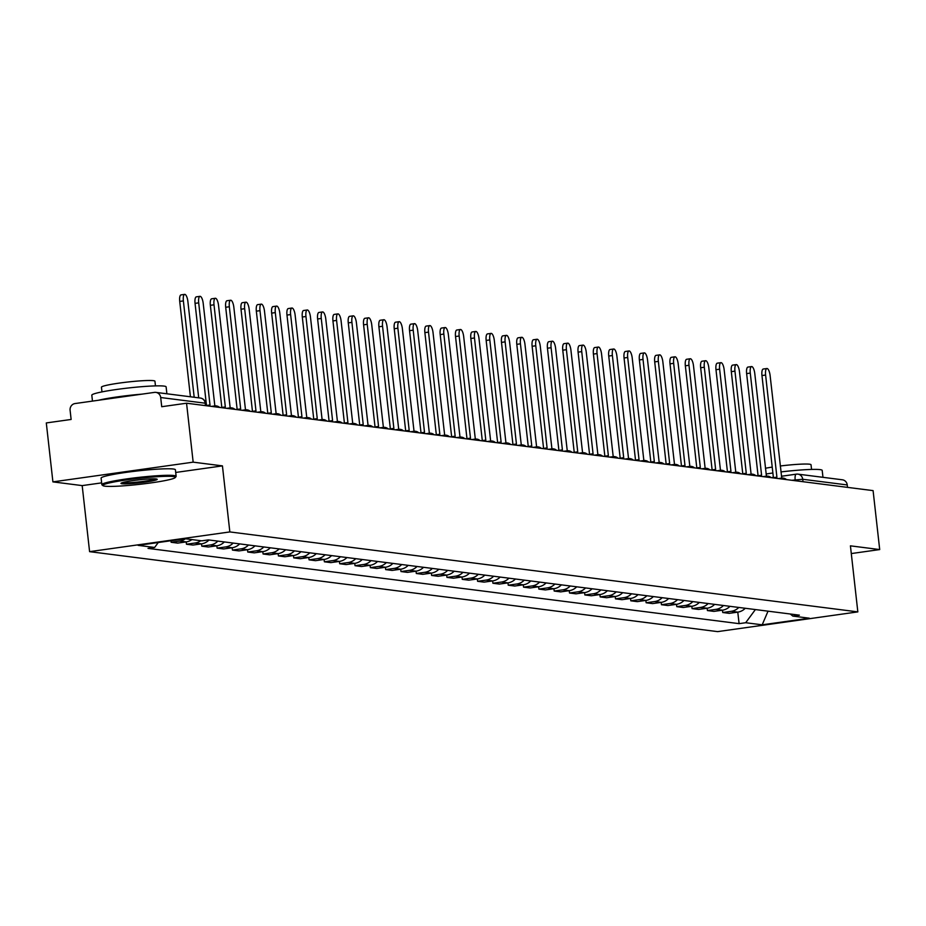 <?xml version="1.0" encoding="UTF-8"?>
<svg xmlns="http://www.w3.org/2000/svg" width="926" height="926" viewBox="0 0 926 926"><rect width="100%" height="100%" fill="white"/><g stroke="black" fill="none" stroke-linecap="round" stroke-linejoin="round"><path stroke-width="1.39" d="M193.164 462.155L52.909 481.879L82.183 485.606L89.591 551.653L717.581 631.625L857.835 611.889L229.845 531.929L222.437 465.882L193.164 462.155L186.554 403.215L873.091 490.63L879.7 549.569L850.427 545.842L857.835 611.889M52.909 481.879L46.3 422.939L71.128 419.455L70.098 410.264A5.984 5.649 -82.7 0 1 75.041 403.551L154.422 392.392A5.984 5.649 -82.7 0 1 155.846 392.381L200.34 398.041A5.984 5.649 97.3 0 1 205.19 403.192L160.696 397.52A5.984 5.649 -82.7 0 0 155.846 392.381M796.14 474.193L781.405 476.265L796.302 474.147A5.984 1.921 82 0 1 796.464 474.147A5.984 5.649 97.3 0 1 797.888 474.135L842.382 479.795A5.984 5.649 97.3 0 1 847.232 484.946L802.738 479.274L791.834 480.281M847.51 487.377L847.232 484.946M851.295 553.563L879.7 549.569M160.696 397.52L161.726 406.711L186.554 403.215M185.431 538.747A13.751 12.976 97.3 0 1 179.713 541.073L171.16 542.277L177.642 543.111L186.195 541.907A13.751 12.976 -82.7 0 0 191.913 539.58M170.986 540.738L171.16 542.277M200.745 540.703A13.751 12.976 97.3 0 1 195.039 543.03L186.473 544.233L192.967 545.055L201.521 543.851A13.751 12.976 -82.7 0 0 208.998 539.985M186.219 541.895L186.473 544.233M217.841 541.108A13.751 12.976 97.3 0 1 210.352 544.974L201.799 546.178L208.281 547.011L216.834 545.808A13.751 12.976 -82.7 0 0 224.323 541.942M195.039 543.03L201.521 543.851L201.799 546.178M233.167 543.064A13.751 12.976 97.3 0 1 225.678 546.93L217.124 548.134L223.606 548.956L232.16 547.752A13.751 12.976 -82.7 0 0 239.649 543.886M210.352 544.974L216.834 545.808L217.124 548.134M248.492 545.02A13.751 12.976 97.3 0 1 241.003 548.875L232.449 550.079L238.931 550.912L247.485 549.708A13.751 12.976 -82.7 0 0 254.974 545.842M232.183 547.752L232.449 550.079M263.806 546.965A13.751 12.976 97.3 0 1 256.317 550.831L247.763 552.035L254.245 552.857L262.799 551.653A13.751 12.976 -82.7 0 0 270.288 547.787M247.508 549.708L247.763 552.035M279.131 548.921A13.751 12.976 97.3 0 1 271.642 552.787L263.088 553.991L269.57 554.813L278.124 553.609A13.751 12.976 -82.7 0 0 285.613 549.743M256.317 550.831L262.799 551.653L263.088 553.991M294.456 550.866A13.751 12.976 97.3 0 1 286.967 554.732L278.413 555.936L284.895 556.757L293.449 555.554A13.751 12.976 -82.7 0 0 300.938 551.688M271.642 552.787L278.124 553.609L278.413 555.936M309.77 552.822A13.751 12.976 97.3 0 1 302.281 556.688L293.727 557.892L300.209 558.714L308.775 557.51A13.751 12.976 -82.7 0 0 316.252 553.644M293.473 555.554L293.727 557.892M325.095 554.767A13.751 12.976 97.3 0 1 317.606 558.633L309.053 559.836L315.535 560.67L324.088 559.466A13.751 12.976 -82.7 0 0 331.577 555.6M302.281 556.688L308.775 557.51L309.053 559.836M340.421 556.723A13.751 12.976 97.3 0 1 332.932 560.589L324.378 561.793L330.86 562.614L339.414 561.411A13.751 12.976 -82.7 0 0 346.903 557.545M317.606 558.633L324.088 559.466L324.378 561.793M355.734 558.667A13.751 12.976 97.3 0 1 348.257 562.533L339.692 563.737L346.174 564.571L354.739 563.367A13.751 12.976 -82.7 0 0 362.216 559.501M332.932 560.589L339.414 561.411L339.692 563.737M371.06 560.624A13.751 12.976 97.3 0 1 363.571 564.49L355.017 565.693L361.499 566.515L370.053 565.311A13.751 12.976 -82.7 0 0 377.542 561.445M354.762 563.355L355.017 565.693M386.385 562.568A13.751 12.976 97.3 0 1 378.896 566.434L370.342 567.638L376.824 568.471L385.378 567.268A13.751 12.976 -82.7 0 0 392.867 563.402M363.571 564.49L370.053 565.311L370.342 567.638M401.699 564.524A13.751 12.976 97.3 0 1 394.221 568.39L385.667 569.594L392.149 570.416L400.703 569.212A13.751 12.976 -82.7 0 0 408.192 565.346M385.401 567.256L385.667 569.594M417.024 566.481A13.751 12.976 97.3 0 1 409.535 570.347L400.981 571.539L407.463 572.372L416.017 571.168A13.751 12.976 -82.7 0 0 423.506 567.302M394.221 568.39L400.703 569.212L400.981 571.539M432.349 568.425A13.751 12.976 97.3 0 1 424.86 572.291L416.306 573.495L422.788 574.317L431.342 573.113A13.751 12.976 -82.7 0 0 438.831 569.247M416.04 571.168L416.306 573.495M447.675 570.381A13.751 12.976 97.3 0 1 440.186 574.247L431.632 575.451L438.114 576.273L446.668 575.069A13.751 12.976 -82.7 0 0 454.157 571.203M424.86 572.291L431.342 573.113L431.632 575.451M462.988 572.326A13.751 12.976 97.3 0 1 455.499 576.192L446.945 577.396L453.427 578.218L461.981 577.014A13.751 12.976 -82.7 0 0 469.47 573.148M440.186 574.247L446.668 575.069L446.945 577.396M478.314 574.282A13.751 12.976 97.3 0 1 470.825 578.148L462.271 579.352L468.753 580.174L477.307 578.97A13.751 12.976 -82.7 0 0 484.796 575.104M462.005 577.014L462.271 579.352M493.639 576.227A13.751 12.976 97.3 0 1 486.15 580.093L477.596 581.296L484.078 582.13L492.632 580.926A13.751 12.976 -82.7 0 0 500.121 577.06M477.33 578.97L477.596 581.296M508.953 578.183A13.751 12.976 97.3 0 1 501.475 582.049L492.91 583.253L499.392 584.075L507.957 582.871A13.751 12.976 -82.7 0 0 515.435 579.005M492.655 580.915L492.91 583.253M524.278 580.127A13.751 12.976 97.3 0 1 516.789 583.993L508.235 585.197L514.717 586.031L523.271 584.827A13.751 12.976 -82.7 0 0 530.76 580.961M501.475 582.049L507.957 582.871L508.235 585.197M539.603 582.084A13.751 12.976 97.3 0 1 532.114 585.95L523.56 587.153L530.042 587.975L538.596 586.771A13.751 12.976 -82.7 0 0 546.085 582.905M523.294 584.815L523.56 587.153M554.917 584.028A13.751 12.976 97.3 0 1 547.44 587.894L538.874 589.098L545.368 589.931L553.922 588.728A13.751 12.976 -82.7 0 0 561.399 584.862M538.619 586.771L538.874 589.098M570.242 585.984A13.751 12.976 97.3 0 1 562.753 589.85L554.199 591.054L560.681 591.876L569.235 590.672A13.751 12.976 -82.7 0 0 576.724 586.806M547.44 587.894L553.922 588.728L554.199 591.054M585.568 587.941A13.751 12.976 97.3 0 1 578.079 591.807L569.525 593.01L576.007 593.832L584.561 592.628A13.751 12.976 -82.7 0 0 592.05 588.762M562.753 589.85L569.235 590.672L569.525 593.01M600.893 589.885A13.751 12.976 97.3 0 1 593.404 593.751L584.85 594.955L591.332 595.777L599.886 594.573A13.751 12.976 -82.7 0 0 607.375 590.707M584.584 592.628L584.85 594.955M616.207 591.841A13.751 12.976 97.3 0 1 608.718 595.707L600.164 596.911L606.646 597.733L615.2 596.529A13.751 12.976 -82.7 0 0 622.689 592.663M599.909 594.573L600.164 596.911M631.532 593.786A13.751 12.976 97.3 0 1 624.043 597.652L615.489 598.856L621.971 599.678L630.525 598.485A13.751 12.976 -82.7 0 0 638.014 594.619M608.718 595.707L615.2 596.529L615.489 598.856M646.857 595.742A13.751 12.976 97.3 0 1 639.368 599.608L630.814 600.812L637.296 601.634L645.85 600.43A13.751 12.976 -82.7 0 0 653.339 596.564M624.043 597.652L630.525 598.485L630.814 600.812M662.171 597.687A13.751 12.976 97.3 0 1 654.694 601.553L646.128 602.757L652.61 603.59L661.176 602.386A13.751 12.976 -82.7 0 0 668.653 598.52M645.873 600.43L646.128 602.757M677.496 599.643A13.751 12.976 97.3 0 1 670.007 603.509L661.453 604.713L667.935 605.535L676.489 604.331A13.751 12.976 -82.7 0 0 683.978 600.465M654.694 601.553L661.176 602.386L661.453 604.713M692.822 601.587A13.751 12.976 97.3 0 1 685.333 605.454L676.779 606.657L683.261 607.491L691.815 606.287A13.751 12.976 -82.7 0 0 699.304 602.421M670.007 603.509L676.489 604.331L676.779 606.657M708.135 603.544A13.751 12.976 97.3 0 1 700.658 607.41L692.092 608.613L698.574 609.435L707.14 608.232A13.751 12.976 -82.7 0 0 714.617 604.365M685.333 605.454L691.815 606.287L692.092 608.613M723.461 605.488A13.751 12.976 97.3 0 1 715.972 609.354L707.418 610.558L713.9 611.392L722.454 610.188A13.751 12.976 -82.7 0 0 729.943 606.322M707.163 608.232L707.418 610.558M738.786 607.444A13.751 12.976 97.3 0 1 731.297 611.31L722.743 612.514L729.225 613.336L737.779 612.132A13.751 12.976 -82.7 0 0 745.268 608.266M715.972 609.354L722.454 610.188L722.743 612.514M158.253 542.52L154.619 547.463L138.113 545.356L185.246 538.724L201.741 540.83L208.338 539.904L799.404 615.165L792.806 616.091L809.312 618.198L762.191 624.818L745.685 622.723L755.385 609.563M154.619 547.463L148.021 548.389L739.098 623.649L745.685 622.723M89.591 551.653L229.845 531.929M82.183 485.606L101.64 482.874M175.709 472.457L222.437 465.882M731.297 611.31L737.779 612.132L739.098 623.649M790.248 613.996L792.806 616.091M768.036 611.172L762.191 624.818M190.42 396.779L179.725 301.413A6.876 2.211 -98 0 1 181.021 294.896L184.668 294.375A6.876 2.211 82 0 0 183.371 300.904L194.182 397.266M198.696 397.833L187.885 301.482A6.876 2.211 82 0 0 184.668 294.375M215.33 405.877A5.984 1.921 82 0 0 214.82 405.634L203.211 303.427A6.876 2.211 82 0 0 199.993 296.332A6.876 2.211 82 0 0 198.696 302.848L210.005 405.021A5.984 1.921 82 0 0 209.843 405.021A5.984 1.921 82 0 0 208.952 406.063M205.873 405.669A5.984 1.921 -98 0 1 206.197 405.53A5.984 1.921 -98 0 1 206.359 405.53L209.681 405.067M206.498 405.484L195.05 303.369A6.876 2.211 -98 0 1 196.347 296.841L199.993 296.332M230.655 407.822A5.984 1.921 82 0 0 230.146 407.579L218.536 305.383A6.876 2.211 82 0 0 215.318 298.276A6.876 2.211 82 0 0 214.01 304.804L225.331 406.965A5.984 1.921 82 0 0 225.157 406.965A5.984 1.921 82 0 0 224.277 408.019M221.187 407.625A5.984 1.921 -98 0 1 221.511 407.486A5.984 1.921 -98 0 1 221.684 407.486L224.995 407.012M221.823 407.44L210.364 305.314A6.876 2.211 -98 0 1 211.672 298.797L215.318 298.276M245.969 409.778A5.984 1.921 82 0 0 245.459 409.535L233.85 307.328A6.876 2.211 82 0 0 230.643 300.232A6.876 2.211 82 0 0 229.335 306.761L240.656 408.922A5.984 1.921 82 0 0 240.482 408.922A5.984 1.921 82 0 0 239.602 409.963M236.512 409.57A5.984 1.921 -98 0 1 236.836 409.431A5.984 1.921 -98 0 1 237.01 409.431L240.32 408.968M237.149 409.385L225.689 307.27A6.876 2.211 -98 0 1 226.997 300.742L230.643 300.232M104.869 486.173A36.484 3.01 173.6 0 0 143.854 483.835A36.484 3.01 173.6 0 0 175.257 477.55A36.484 3.01 173.6 0 0 173.312 476.543A36.484 3.01 173.6 0 0 131.376 479.263A36.484 3.01 173.6 0 0 102.983 485.664A36.484 3.01 173.6 0 0 104.869 486.173M102.983 485.664L101.999 484.877A37.387 3.091 -6.4 0 1 101.848 484.634A37.387 3.091 -6.4 0 1 132.592 478.129A37.387 3.091 -6.4 0 1 174.053 475.536A37.387 3.091 -6.4 0 1 176.137 476.3A37.387 3.091 -6.4 0 1 176.044 476.577L175.257 477.55M121.977 483.766A18.242 1.505 -6.4 0 1 121.017 483.268A18.242 1.505 -6.4 0 1 136.712 480.119A18.242 1.505 -6.4 0 1 156.205 478.95A18.242 1.505 -6.4 0 1 157.142 479.205A18.242 1.505 -6.4 0 1 142.951 482.411A18.242 1.505 -6.4 0 1 121.977 483.766M122.244 482.678A17.351 1.435 173.6 0 0 122.718 482.759A17.351 1.435 173.6 0 0 140 481.798A17.351 1.435 173.6 0 0 155.811 478.916M92.473 401.108L91.813 395.194A37.387 3.091 -6.4 0 1 122.568 388.677A37.387 3.091 -6.4 0 1 164.029 386.096A37.387 3.091 -6.4 0 1 166.113 386.86L166.888 393.781M163.786 393.388A37.387 3.091 -6.4 0 1 164.851 393.504A37.387 3.091 -6.4 0 1 165.708 393.631M101.976 391.895L101.443 387.218A26.912 2.222 -6.4 0 1 123.586 382.519A26.912 2.222 -6.4 0 1 153.438 380.667A26.912 2.222 -6.4 0 1 154.943 381.211L155.464 385.899M101.848 484.634L101.108 478.129A37.387 3.091 -6.4 0 1 131.862 471.612A37.387 3.091 -6.4 0 1 173.324 469.019A37.387 3.091 -6.4 0 1 175.408 469.795L176.137 476.3M98.364 400.275A37.387 3.091 -6.4 0 1 142.002 394.14M780.919 471.936A37.387 3.091 -6.4 0 1 820.112 469.632A37.387 3.091 -6.4 0 1 822.195 470.396L822.971 477.33M819.869 476.936A37.387 3.091 -6.4 0 1 820.945 477.04A37.387 3.091 -6.4 0 1 821.79 477.179M780.259 465.998A26.912 2.222 -6.4 0 1 809.532 464.204A26.912 2.222 -6.4 0 1 811.026 464.759L811.558 469.436M765.408 468.267A26.912 2.222 -6.4 0 1 772.226 467.098M756.426 475.779A37.387 3.091 -6.4 0 1 758.058 475.443M766.057 474.008A37.387 3.091 -6.4 0 1 772.886 472.989M261.294 411.734A5.984 1.921 82 0 0 260.785 411.48L249.175 309.284A6.876 2.211 82 0 0 245.957 302.189A6.876 2.211 82 0 0 244.661 308.705L255.97 410.866A5.984 1.921 82 0 0 255.808 410.866A5.984 1.921 82 0 0 254.928 411.92M251.837 411.526A5.984 1.921 -98 0 1 252.161 411.387A5.984 1.921 -98 0 1 252.323 411.387L255.645 410.912M252.462 411.341L241.015 309.215A6.876 2.211 -98 0 1 242.311 302.698L245.957 302.189M276.619 413.679A5.984 1.921 82 0 0 276.11 413.436L264.5 311.229A6.876 2.211 82 0 0 261.282 304.133A6.876 2.211 82 0 0 259.986 310.661L271.295 412.822A5.984 1.921 82 0 0 271.121 412.822A5.984 1.921 82 0 0 270.242 413.876M267.151 413.482A5.984 1.921 -98 0 1 267.475 413.332A5.984 1.921 -98 0 1 267.649 413.332L270.959 412.869M267.788 413.297L256.34 311.171A6.876 2.211 -98 0 1 257.636 304.642L261.282 304.133M291.933 415.635A5.984 1.921 82 0 0 291.435 415.38L279.826 313.185A6.876 2.211 82 0 0 276.608 306.089A6.876 2.211 82 0 0 275.3 312.606L286.62 414.767A5.984 1.921 82 0 0 286.447 414.779A5.984 1.921 82 0 0 285.567 415.82M282.476 415.427A5.984 1.921 -98 0 1 282.8 415.288A5.984 1.921 -98 0 1 282.974 415.288L286.284 414.813M283.113 415.242L271.654 313.127A6.876 2.211 -98 0 1 272.962 306.599L276.608 306.089M307.258 417.58A5.984 1.921 82 0 0 306.749 417.337L295.139 315.129A6.876 2.211 82 0 0 291.921 308.034A6.876 2.211 82 0 0 290.625 314.562L301.934 416.723A5.984 1.921 82 0 0 301.772 416.723A5.984 1.921 82 0 0 300.892 417.776M297.802 417.383A5.984 1.921 -98 0 1 298.126 417.232A5.984 1.921 -98 0 1 298.288 417.232L301.61 416.769M298.438 417.198L286.979 315.071A6.876 2.211 -98 0 1 288.275 308.555L291.921 308.034M322.584 419.536A5.984 1.921 82 0 0 322.074 419.281L310.465 317.086A6.876 2.211 82 0 0 307.247 309.99A6.876 2.211 82 0 0 305.95 316.507L317.259 418.679A5.984 1.921 82 0 0 317.097 418.679A5.984 1.921 82 0 0 316.206 419.721M313.127 419.328A5.984 1.921 -98 0 1 313.451 419.189A5.984 1.921 -98 0 1 313.613 419.189L316.935 418.726M313.752 419.142L302.304 317.028A6.876 2.211 -98 0 1 303.601 310.499L307.247 309.99M337.897 421.48A5.984 1.921 82 0 0 337.4 421.237L325.79 319.042A6.876 2.211 82 0 0 322.572 311.935A6.876 2.211 82 0 0 321.264 318.463L332.584 420.624A5.984 1.921 82 0 0 332.411 420.624A5.984 1.921 82 0 0 331.531 421.677M328.441 421.284A5.984 1.921 -98 0 1 328.765 421.133A5.984 1.921 -98 0 1 328.938 421.133L332.249 420.67M329.077 421.099L317.618 318.972A6.876 2.211 -98 0 1 318.926 312.456L322.572 311.935M353.223 423.437A5.984 1.921 82 0 0 352.713 423.194L341.104 320.986A6.876 2.211 82 0 0 337.886 313.891A6.876 2.211 82 0 0 336.589 320.408L347.91 422.58A5.984 1.921 82 0 0 347.736 422.58A5.984 1.921 82 0 0 346.856 423.622M343.766 423.228A5.984 1.921 -98 0 1 344.09 423.089A5.984 1.921 -98 0 1 344.252 423.089L347.574 422.626M344.403 423.043L332.943 320.928A6.876 2.211 -98 0 1 334.24 314.4L337.886 313.891M368.548 425.381A5.984 1.921 82 0 0 368.039 425.138L356.429 322.942A6.876 2.211 82 0 0 353.211 315.835A6.876 2.211 82 0 0 351.915 322.364L363.224 424.525A5.984 1.921 82 0 0 363.061 424.525A5.984 1.921 82 0 0 362.17 425.578M359.091 425.184A5.984 1.921 -98 0 1 359.415 425.046A5.984 1.921 -98 0 1 359.577 425.046L362.899 424.571M359.716 424.999L348.269 322.873A6.876 2.211 -98 0 1 349.565 316.356L353.211 315.835M383.862 427.337A5.984 1.921 82 0 0 383.364 427.094L371.754 324.887A6.876 2.211 82 0 0 368.536 317.792A6.876 2.211 82 0 0 367.228 324.32L378.549 426.481A5.984 1.921 82 0 0 378.375 426.481A5.984 1.921 82 0 0 377.495 427.523M374.405 427.129A5.984 1.921 -98 0 1 374.729 426.99A5.984 1.921 -98 0 1 374.903 426.99L378.213 426.527M375.042 426.944L363.582 324.829A6.876 2.211 -98 0 1 364.89 318.301L368.536 317.792M399.187 429.294A5.984 1.921 82 0 0 398.678 429.039L387.068 326.843A6.876 2.211 82 0 0 383.862 319.736A6.876 2.211 82 0 0 382.554 326.265L393.874 428.425A5.984 1.921 82 0 0 393.7 428.425A5.984 1.921 82 0 0 392.821 429.479M389.73 429.085A5.984 1.921 -98 0 1 390.054 428.946A5.984 1.921 -98 0 1 390.228 428.946L393.538 428.472M390.367 428.9L378.908 326.774A6.876 2.211 -98 0 1 380.204 320.257L383.862 319.736M414.512 431.238A5.984 1.921 82 0 0 414.003 430.995L402.393 328.788A6.876 2.211 82 0 0 399.175 321.692A6.876 2.211 82 0 0 397.879 328.221L409.188 430.382A5.984 1.921 82 0 0 409.026 430.382A5.984 1.921 82 0 0 408.146 431.423M405.056 431.03A5.984 1.921 -98 0 1 405.38 430.891A5.984 1.921 -98 0 1 405.542 430.891L408.864 430.428M405.681 430.845L394.233 328.73A6.876 2.211 -98 0 1 395.529 322.202L399.175 321.692M429.838 433.194A5.984 1.921 82 0 0 429.328 432.94L417.719 330.744A6.876 2.211 82 0 0 414.501 323.649A6.876 2.211 82 0 0 413.204 330.165L424.513 432.326A5.984 1.921 82 0 0 424.34 432.326A5.984 1.921 82 0 0 423.46 433.38M420.369 432.986A5.984 1.921 -98 0 1 420.693 432.847A5.984 1.921 -98 0 1 420.867 432.847L424.177 432.373M421.006 432.801L409.547 330.675A6.876 2.211 -98 0 1 410.855 324.158L414.501 323.649M445.151 435.139A5.984 1.921 82 0 0 444.642 434.896L433.044 332.689A6.876 2.211 82 0 0 429.826 325.593A6.876 2.211 82 0 0 428.518 332.121L439.838 434.282A5.984 1.921 82 0 0 439.665 434.282A5.984 1.921 82 0 0 438.785 435.336M435.695 434.942A5.984 1.921 -98 0 1 436.019 434.792A5.984 1.921 -98 0 1 436.192 434.792L439.503 434.329M436.331 434.757L424.872 332.631A6.876 2.211 -98 0 1 426.18 326.102L429.826 325.593M460.477 437.095A5.984 1.921 82 0 0 459.967 436.84L448.358 334.645A6.876 2.211 82 0 0 445.14 327.549A6.876 2.211 82 0 0 443.843 334.066L455.152 436.227A5.984 1.921 82 0 0 454.99 436.239A5.984 1.921 82 0 0 454.11 437.28M451.02 436.887A5.984 1.921 -98 0 1 451.344 436.748A5.984 1.921 -98 0 1 451.506 436.748L454.828 436.285M451.645 436.702L440.197 334.587A6.876 2.211 -98 0 1 441.494 328.059L445.14 327.549M475.802 439.04A5.984 1.921 82 0 0 475.293 438.797L463.683 336.601A6.876 2.211 82 0 0 460.465 329.494A6.876 2.211 82 0 0 459.169 336.022L470.477 438.183A5.984 1.921 82 0 0 470.315 438.183A5.984 1.921 82 0 0 469.424 439.237M466.334 438.843A5.984 1.921 -98 0 1 466.658 438.692A5.984 1.921 -98 0 1 466.831 438.692L470.142 438.23M466.97 438.658L455.523 336.532A6.876 2.211 -98 0 1 456.819 330.015L460.465 329.494M491.116 440.996A5.984 1.921 82 0 0 490.618 440.753L479.008 338.546A6.876 2.211 82 0 0 475.79 331.45A6.876 2.211 82 0 0 474.482 337.967L485.803 440.139A5.984 1.921 82 0 0 485.629 440.139A5.984 1.921 82 0 0 484.749 441.181M481.659 440.788A5.984 1.921 -98 0 1 481.983 440.649A5.984 1.921 -98 0 1 482.157 440.649L485.467 440.186M482.296 440.602L470.836 338.488A6.876 2.211 -98 0 1 472.144 331.959L475.79 331.45M506.441 442.941A5.984 1.921 82 0 0 505.932 442.697L494.322 340.502A6.876 2.211 82 0 0 491.104 333.395A6.876 2.211 82 0 0 489.808 339.923L501.116 442.084A5.984 1.921 82 0 0 500.954 442.084A5.984 1.921 82 0 0 500.075 443.137M496.984 442.744A5.984 1.921 -98 0 1 497.308 442.605A5.984 1.921 -98 0 1 497.47 442.593L500.792 442.13M497.621 442.559L486.162 340.432A6.876 2.211 -98 0 1 487.458 333.916L491.104 333.395M521.766 444.897A5.984 1.921 82 0 0 521.257 444.654L509.647 342.446A6.876 2.211 82 0 0 506.429 335.351A6.876 2.211 82 0 0 505.133 341.868L516.442 444.04A5.984 1.921 82 0 0 516.28 444.04A5.984 1.921 82 0 0 515.388 445.082M512.31 444.688A5.984 1.921 -98 0 1 512.634 444.549A5.984 1.921 -98 0 1 512.796 444.549L516.118 444.086M512.935 444.503L501.487 342.389A6.876 2.211 -98 0 1 502.783 335.86L506.429 335.351M537.08 446.841A5.984 1.921 82 0 0 536.582 446.598L524.973 344.403A6.876 2.211 82 0 0 521.755 337.295A6.876 2.211 82 0 0 520.447 343.824L531.767 445.985A5.984 1.921 82 0 0 531.593 445.985A5.984 1.921 82 0 0 530.714 447.038M527.623 446.645A5.984 1.921 -98 0 1 527.947 446.506A5.984 1.921 -98 0 1 528.121 446.506L531.431 446.031M528.26 446.459L516.801 344.333A6.876 2.211 -98 0 1 518.109 337.816L521.755 337.295M552.405 448.797A5.984 1.921 82 0 0 551.896 448.554L540.286 346.347A6.876 2.211 82 0 0 537.068 339.252A6.876 2.211 82 0 0 535.772 345.78L547.092 447.941A5.984 1.921 82 0 0 546.919 447.941A5.984 1.921 82 0 0 546.039 448.983M542.949 448.589A5.984 1.921 -98 0 1 543.273 448.45A5.984 1.921 -98 0 1 543.446 448.45L546.757 447.987M543.585 448.404L532.126 346.289A6.876 2.211 -98 0 1 533.422 339.761L537.068 339.252M567.731 450.754A5.984 1.921 82 0 0 567.221 450.499L555.612 348.303A6.876 2.211 82 0 0 552.394 341.208A6.876 2.211 82 0 0 551.097 347.725L562.406 449.886A5.984 1.921 82 0 0 562.244 449.886A5.984 1.921 82 0 0 561.364 450.939M558.274 450.545A5.984 1.921 -98 0 1 558.598 450.406A5.984 1.921 -98 0 1 558.76 450.406L562.082 449.932M558.899 450.36L547.451 348.234A6.876 2.211 -98 0 1 548.748 341.717L552.394 341.208M583.056 452.698A5.984 1.921 82 0 0 582.547 452.455L570.937 350.248A6.876 2.211 82 0 0 567.719 343.152A6.876 2.211 82 0 0 566.411 349.681L577.731 451.842A5.984 1.921 82 0 0 577.558 451.842A5.984 1.921 82 0 0 576.678 452.883M573.588 452.49A5.984 1.921 -98 0 1 573.912 452.351A5.984 1.921 -98 0 1 574.085 452.351L577.396 451.888M574.224 452.305L562.765 350.19A6.876 2.211 -98 0 1 564.073 343.662L567.719 343.152M598.37 454.654A5.984 1.921 82 0 0 597.86 454.4L586.262 352.204A6.876 2.211 82 0 0 583.044 345.109A6.876 2.211 82 0 0 581.736 351.625L593.057 453.786A5.984 1.921 82 0 0 592.883 453.786A5.984 1.921 82 0 0 592.003 454.84M588.913 454.446A5.984 1.921 -98 0 1 589.237 454.307A5.984 1.921 -98 0 1 589.411 454.307L592.721 453.833M589.549 454.261L578.09 352.146A6.876 2.211 -98 0 1 579.398 345.618L583.044 345.109M613.695 456.599A5.984 1.921 82 0 0 613.186 456.356L601.576 354.149A6.876 2.211 82 0 0 598.358 347.053A6.876 2.211 82 0 0 597.062 353.582L608.37 455.742A5.984 1.921 82 0 0 608.208 455.742A5.984 1.921 82 0 0 607.329 456.796M604.238 456.402A5.984 1.921 -98 0 1 604.562 456.252A5.984 1.921 -98 0 1 604.724 456.252L608.046 455.789M604.863 456.217L593.416 354.091A6.876 2.211 -98 0 1 594.712 347.563L598.358 347.053M629.02 458.555A5.984 1.921 82 0 0 628.511 458.301L616.901 356.105A6.876 2.211 82 0 0 613.683 349.009A6.876 2.211 82 0 0 612.387 355.526L623.696 457.699A5.984 1.921 82 0 0 623.522 457.699A5.984 1.921 82 0 0 622.642 458.74M619.552 458.347A5.984 1.921 -98 0 1 619.876 458.208A5.984 1.921 -98 0 1 620.05 458.208L623.36 457.745M620.188 458.162L608.741 356.047A6.876 2.211 -98 0 1 610.037 349.519L613.683 349.009M644.334 460.5A5.984 1.921 82 0 0 643.836 460.257L632.226 358.061A6.876 2.211 82 0 0 629.009 350.954A6.876 2.211 82 0 0 627.701 357.482L639.021 459.643A5.984 1.921 82 0 0 638.847 459.643A5.984 1.921 82 0 0 637.968 460.697M634.877 460.303A5.984 1.921 -98 0 1 635.201 460.153A5.984 1.921 -98 0 1 635.375 460.153L638.685 459.69M635.514 460.118L624.055 357.992A6.876 2.211 -98 0 1 625.363 351.475L629.009 350.954M659.659 462.456A5.984 1.921 82 0 0 659.15 462.213L647.54 360.006A6.876 2.211 82 0 0 644.322 352.91A6.876 2.211 82 0 0 643.026 359.427L654.335 461.599A5.984 1.921 82 0 0 654.173 461.599A5.984 1.921 82 0 0 653.293 462.641M650.202 462.248A5.984 1.921 -98 0 1 650.527 462.109A5.984 1.921 -98 0 1 650.689 462.109L654.011 461.646M650.839 462.062L639.38 359.948A6.876 2.211 -98 0 1 640.676 353.419L644.322 352.91M674.985 464.401A5.984 1.921 82 0 0 674.475 464.157L662.866 361.962A6.876 2.211 82 0 0 659.648 354.855A6.876 2.211 82 0 0 658.351 361.383L669.66 463.544A5.984 1.921 82 0 0 669.498 463.544A5.984 1.921 82 0 0 668.607 464.597M665.528 464.204A5.984 1.921 -98 0 1 665.852 464.065A5.984 1.921 -98 0 1 666.014 464.053L669.336 463.59M666.153 464.019L654.705 361.892A6.876 2.211 -98 0 1 656.002 355.376L659.648 354.855M690.298 466.357A5.984 1.921 82 0 0 689.801 466.114L678.191 363.906A6.876 2.211 82 0 0 674.973 356.811A6.876 2.211 82 0 0 673.665 363.328L684.985 465.5A5.984 1.921 82 0 0 684.812 465.5A5.984 1.921 82 0 0 683.932 466.542M680.841 466.148A5.984 1.921 -98 0 1 681.166 466.01A5.984 1.921 -98 0 1 681.339 466.01L684.65 465.546M681.478 465.963L670.019 363.849A6.876 2.211 -98 0 1 671.327 357.32L674.973 356.811M705.624 468.301A5.984 1.921 82 0 0 705.114 468.058L693.505 365.863A6.876 2.211 82 0 0 690.287 358.756A6.876 2.211 82 0 0 688.99 365.284L700.311 467.445A5.984 1.921 82 0 0 700.137 467.445A5.984 1.921 82 0 0 699.257 468.498M696.167 468.105A5.984 1.921 -98 0 1 696.491 467.966A5.984 1.921 -98 0 1 696.653 467.966L699.975 467.491M696.803 467.919L685.344 365.793A6.876 2.211 -98 0 1 686.641 359.276L690.287 358.756M720.949 470.258A5.984 1.921 82 0 0 720.44 470.014L708.83 367.807A6.876 2.211 82 0 0 705.612 360.712A6.876 2.211 82 0 0 704.316 367.24L715.624 469.401A5.984 1.921 82 0 0 715.462 469.401A5.984 1.921 82 0 0 714.571 470.443M711.492 470.049A5.984 1.921 -98 0 1 711.816 469.91A5.984 1.921 -98 0 1 711.978 469.91L715.3 469.447M712.117 469.864L700.669 367.749A6.876 2.211 -98 0 1 701.966 361.221L705.612 360.712M736.263 472.214A5.984 1.921 82 0 0 735.765 471.959L724.155 369.763A6.876 2.211 82 0 0 720.937 362.668A6.876 2.211 82 0 0 719.629 369.185L730.95 471.346A5.984 1.921 82 0 0 730.776 471.346A5.984 1.921 82 0 0 729.896 472.399M726.806 472.005A5.984 1.921 -98 0 1 727.13 471.866A5.984 1.921 -98 0 1 727.304 471.866L730.614 471.392M727.442 471.82L715.983 369.694A6.876 2.211 -98 0 1 717.291 363.177L720.937 362.668M751.588 474.158A5.984 1.921 82 0 0 751.079 473.915L739.469 371.708A6.876 2.211 82 0 0 736.263 364.613A6.876 2.211 82 0 0 734.955 371.141L746.275 473.302A5.984 1.921 82 0 0 746.101 473.302A5.984 1.921 82 0 0 745.222 474.344M742.131 473.962A5.984 1.921 -98 0 1 742.455 473.811A5.984 1.921 -98 0 1 742.629 473.811L745.939 473.348M742.768 473.776L731.308 371.65A6.876 2.211 -98 0 1 732.616 365.122L736.263 364.613M766.913 476.114A5.984 1.921 82 0 0 766.404 475.86L754.794 373.664A6.876 2.211 82 0 0 751.576 366.569A6.876 2.211 82 0 0 750.28 373.085L761.589 475.246A5.984 1.921 82 0 0 761.427 475.258A5.984 1.921 82 0 0 760.547 476.3M757.456 475.906A5.984 1.921 -98 0 1 757.781 475.767A5.984 1.921 -98 0 1 757.943 475.767L761.265 475.293M758.081 475.721L746.634 373.606A6.876 2.211 -98 0 1 747.93 367.078L751.576 366.569M782.238 478.059A5.984 1.921 82 0 0 781.729 477.816L770.119 375.609A6.876 2.211 82 0 0 766.902 368.513A6.876 2.211 82 0 0 765.605 375.042L776.914 477.203A5.984 1.921 82 0 0 776.74 477.203A5.984 1.921 82 0 0 775.861 478.256M772.77 477.862A5.984 1.921 -98 0 1 773.094 477.712A5.984 1.921 -98 0 1 773.268 477.712L776.578 477.249M773.407 477.677L761.959 375.551A6.876 2.211 -98 0 1 763.255 369.023L766.902 368.513M795.272 480.721L795.168 479.818A5.984 1.921 82 0 1 796.302 474.147A5.984 5.984 0 0 1 797.888 474.135A5.984 5.649 97.3 0 1 802.738 479.274L803.016 481.705M771.346 477.677L773.372 477.388M707.14 608.232L700.658 607.41M645.85 600.43L639.368 599.608M599.886 594.573L593.404 593.751M584.561 592.628L578.079 591.807M538.596 586.771L532.114 585.95M523.271 584.827L516.789 583.993M492.632 580.926L486.15 580.093M477.307 578.97L470.825 578.148M461.981 577.014L455.499 576.192M416.017 571.168L409.535 570.347M385.378 567.268L378.896 566.434M354.739 563.367L348.257 562.533M293.449 555.554L286.967 554.732M247.485 549.708L241.003 548.875M232.16 547.752L225.678 546.93M186.195 541.907L179.713 541.073M213.964 406.699A5.984 1.921 -98 0 1 214.739 405.935A5.984 1.921 -98 0 1 214.901 405.924M229.278 408.655A5.984 1.921 -98 0 1 230.053 407.88A5.984 1.921 -98 0 1 230.227 407.88M244.603 410.6A5.984 1.921 -98 0 1 245.378 409.836A5.984 1.921 -98 0 1 245.552 409.836M259.928 412.556A5.984 1.921 -98 0 1 260.704 411.781A5.984 1.921 -98 0 1 260.866 411.781M275.254 414.512A5.984 1.921 -98 0 1 276.017 413.737A5.984 1.921 -98 0 1 276.191 413.737M290.567 416.457A5.984 1.921 -98 0 1 291.343 415.681A5.984 1.921 -98 0 1 291.516 415.681M305.893 418.413A5.984 1.921 -98 0 1 306.668 417.638A5.984 1.921 -98 0 1 306.83 417.638M321.218 420.358A5.984 1.921 -98 0 1 321.982 419.582A5.984 1.921 -98 0 1 322.155 419.582M336.532 422.314A5.984 1.921 -98 0 1 337.307 421.538A5.984 1.921 -98 0 1 337.481 421.538M351.857 424.258A5.984 1.921 -98 0 1 352.632 423.483A5.984 1.921 -98 0 1 352.794 423.483M367.182 426.215A5.984 1.921 -98 0 1 367.958 425.439A5.984 1.921 -98 0 1 368.12 425.439M382.496 428.159A5.984 1.921 -98 0 1 383.271 427.395A5.984 1.921 -98 0 1 383.445 427.395M397.821 430.115A5.984 1.921 -98 0 1 398.597 429.34A5.984 1.921 -98 0 1 398.77 429.34M413.146 432.06A5.984 1.921 -98 0 1 413.922 431.296A5.984 1.921 -98 0 1 414.084 431.296M428.46 434.016A5.984 1.921 -98 0 1 429.236 433.241A5.984 1.921 -98 0 1 429.409 433.241M443.785 435.972A5.984 1.921 -98 0 1 444.561 435.197A5.984 1.921 -98 0 1 444.735 435.197M459.111 437.917A5.984 1.921 -98 0 1 459.886 437.141A5.984 1.921 -98 0 1 460.048 437.141M474.436 439.873A5.984 1.921 -98 0 1 475.2 439.098A5.984 1.921 -98 0 1 475.374 439.098M489.75 441.818A5.984 1.921 -98 0 1 490.525 441.042A5.984 1.921 -98 0 1 490.699 441.042M505.075 443.774A5.984 1.921 -98 0 1 505.851 442.998A5.984 1.921 -98 0 1 506.013 442.998M520.4 445.719A5.984 1.921 -98 0 1 521.176 444.955A5.984 1.921 -98 0 1 521.338 444.943M535.714 447.675A5.984 1.921 -98 0 1 536.49 446.899A5.984 1.921 -98 0 1 536.663 446.899M551.039 449.619A5.984 1.921 -98 0 1 551.815 448.855A5.984 1.921 -98 0 1 551.989 448.855M566.365 451.575A5.984 1.921 -98 0 1 567.14 450.8A5.984 1.921 -98 0 1 567.302 450.8M581.678 453.532A5.984 1.921 -98 0 1 582.454 452.756A5.984 1.921 -98 0 1 582.628 452.756M597.004 455.476A5.984 1.921 -98 0 1 597.779 454.701A5.984 1.921 -98 0 1 597.953 454.701M612.329 457.432A5.984 1.921 -98 0 1 613.105 456.657A5.984 1.921 -98 0 1 613.267 456.657M627.654 459.377A5.984 1.921 -98 0 1 628.418 458.601A5.984 1.921 -98 0 1 628.592 458.601M642.968 461.333A5.984 1.921 -98 0 1 643.744 460.558A5.984 1.921 -98 0 1 643.917 460.558M658.293 463.278A5.984 1.921 -98 0 1 659.069 462.502A5.984 1.921 -98 0 1 659.231 462.502M673.619 465.234A5.984 1.921 -98 0 1 674.394 464.458A5.984 1.921 -98 0 1 674.556 464.458M688.932 467.179A5.984 1.921 -98 0 1 689.708 466.415A5.984 1.921 -98 0 1 689.882 466.403M704.258 469.135A5.984 1.921 -98 0 1 705.033 468.359A5.984 1.921 -98 0 1 705.195 468.359M719.583 471.079A5.984 1.921 -98 0 1 720.359 470.315A5.984 1.921 -98 0 1 720.521 470.315M734.897 473.036A5.984 1.921 -98 0 1 735.672 472.26A5.984 1.921 -98 0 1 735.846 472.26M750.222 474.992A5.984 1.921 -98 0 1 750.998 474.216A5.984 1.921 -98 0 1 751.171 474.216M765.547 476.936A5.984 1.921 -98 0 1 766.323 476.161A5.984 1.921 -98 0 1 766.485 476.161M780.873 478.892A5.984 1.921 -98 0 1 781.637 478.117A5.984 1.921 -98 0 1 781.81 478.117M205.225 403.505L205.468 405.623M183.371 300.904L179.725 301.413M198.696 302.848L195.05 303.369M214.01 304.804L210.364 305.314M229.335 306.761L225.689 307.27M244.661 308.705L241.015 309.215M259.986 310.661L256.34 311.171M275.3 312.606L271.654 313.127M290.625 314.562L286.979 315.071M305.95 316.507L302.304 317.028M321.264 318.463L317.618 318.972M336.589 320.408L332.943 320.928M351.915 322.364L348.269 322.873M367.228 324.32L363.582 324.829M382.554 326.265L378.908 326.774M397.879 328.221L394.233 328.73M413.204 330.165L409.547 330.675M428.518 332.121L424.872 332.631M443.843 334.066L440.197 334.587M459.169 336.022L455.523 336.532M474.482 337.967L470.836 338.488M489.808 339.923L486.162 340.432M505.133 341.868L501.487 342.389M520.447 343.824L516.801 344.333M535.772 345.78L532.126 346.289M551.097 347.725L547.451 348.234M566.411 349.681L562.765 350.19M581.736 351.625L578.09 352.146M597.062 353.582L593.416 354.091M612.387 355.526L608.741 356.047M627.701 357.482L624.055 357.992M643.026 359.427L639.38 359.948M658.351 361.383L654.705 361.892M673.665 363.328L670.019 363.849M688.99 365.284L685.344 365.793M704.316 367.24L700.669 367.749M719.629 369.185L715.983 369.694M734.955 371.141L731.308 371.65M750.28 373.085L746.634 373.606M765.605 375.042L761.959 375.551M219.578 407.417A5.984 5.984 0 0 0 214.739 405.935L211.487 406.387M234.903 409.373A5.984 5.984 0 0 0 230.053 407.88L226.801 408.343M250.228 411.318A5.984 5.984 0 0 0 245.378 409.836L242.126 410.287M265.554 413.274A5.984 5.984 0 0 0 260.704 411.781L257.451 412.244M280.867 415.218A5.984 5.984 0 0 0 276.017 413.737L272.765 414.188M296.193 417.175A5.984 5.984 0 0 0 291.343 415.681L288.09 416.144M311.518 419.119A5.984 5.984 0 0 0 306.668 417.638L303.415 418.089M326.832 421.075A5.984 5.984 0 0 0 321.982 419.582L318.729 420.045M342.157 423.032A5.984 5.984 0 0 0 337.307 421.538L334.055 421.99M357.482 424.976A5.984 5.984 0 0 0 352.632 423.483L349.38 423.946M372.796 426.932A5.984 5.984 0 0 0 367.958 425.439L364.705 425.902M388.121 428.877A5.984 5.984 0 0 0 383.271 427.395L380.019 427.847M403.447 430.833A5.984 5.984 0 0 0 398.597 429.34L395.344 429.803M418.76 432.778A5.984 5.984 0 0 0 413.922 431.296L410.669 431.748M434.086 434.734A5.984 5.984 0 0 0 429.236 433.241L425.983 433.704M449.411 436.678A5.984 5.984 0 0 0 444.561 435.197L441.308 435.648M464.736 438.635A5.984 5.984 0 0 0 459.886 437.141L456.634 437.604M480.05 440.591A5.984 5.984 0 0 0 475.2 439.098L471.947 439.549M495.375 442.535A5.984 5.984 0 0 0 490.525 441.042L487.273 441.505M510.701 444.492A5.984 5.984 0 0 0 505.851 442.998L502.598 443.45M526.014 446.436A5.984 5.984 0 0 0 521.176 444.955L517.912 445.406M541.34 448.392A5.984 5.984 0 0 0 536.49 446.899L533.237 447.362M556.665 450.337A5.984 5.984 0 0 0 551.815 448.855L548.562 449.307M571.979 452.293A5.984 5.984 0 0 0 567.14 450.8L563.888 451.263M587.304 454.238A5.984 5.984 0 0 0 582.454 452.756L579.201 453.208M602.629 456.194A5.984 5.984 0 0 0 597.779 454.701L594.527 455.164M617.955 458.139A5.984 5.984 0 0 0 613.105 456.657L609.852 457.108M633.268 460.095A5.984 5.984 0 0 0 628.418 458.601L625.166 459.065M648.594 462.051A5.984 5.984 0 0 0 643.744 460.558L640.491 461.009M663.919 463.995A5.984 5.984 0 0 0 659.069 462.502L655.816 462.965M679.233 465.952A5.984 5.984 0 0 0 674.394 464.458L671.13 464.921M694.558 467.896A5.984 5.984 0 0 0 689.708 466.415L686.455 466.866M709.883 469.852A5.984 5.984 0 0 0 705.033 468.359L701.781 468.822M725.197 471.797A5.984 5.984 0 0 0 720.359 470.315L717.106 470.767M740.522 473.753A5.984 5.984 0 0 0 735.672 472.26L732.42 472.723M755.847 475.698A5.984 5.984 0 0 0 750.998 474.216L747.745 474.668M771.161 477.654A5.984 5.984 0 0 0 766.323 476.161L763.07 476.624M786.487 479.599A5.984 5.984 0 0 0 781.637 478.117L778.384 478.568M205.792 405.657L205.526 403.308A5.984 5.984 0 0 0 200.34 398.041M771.254 477.666L773.372 477.365M209.843 405.021L206.197 405.53M225.157 406.965L221.511 407.486M240.482 408.922L236.836 409.431M255.808 410.866L252.161 411.387M271.121 412.822L267.475 413.332M286.447 414.779L282.8 415.288M301.772 416.723L298.126 417.232M317.097 418.679L313.451 419.189M332.411 420.624L328.765 421.133M347.736 422.58L344.09 423.089M363.061 424.525L359.415 425.046M378.375 426.481L374.729 426.99M393.7 428.425L390.054 428.946M409.026 430.382L405.38 430.891M424.34 432.326L420.693 432.847M439.665 434.282L436.019 434.792M454.99 436.239L451.344 436.748M470.315 438.183L466.658 438.692M485.629 440.139L481.983 440.649M500.954 442.084L497.308 442.605M516.28 444.04L512.634 444.549M531.593 445.985L527.947 446.506M546.919 447.941L543.273 448.45M562.244 449.886L558.598 450.406M577.558 451.842L573.912 452.351M592.883 453.786L589.237 454.307M608.208 455.742L604.562 456.252M623.522 457.699L619.876 458.208M638.847 459.643L635.201 460.153M654.173 461.599L650.527 462.109M669.498 463.544L665.852 464.065M684.812 465.5L681.166 466.01M700.137 467.445L696.491 467.966M715.462 469.401L711.816 469.91M730.776 471.346L727.13 471.866M746.101 473.302L742.455 473.811M761.427 475.258L757.781 475.767M776.74 477.203L773.094 477.712"/></g></svg>
